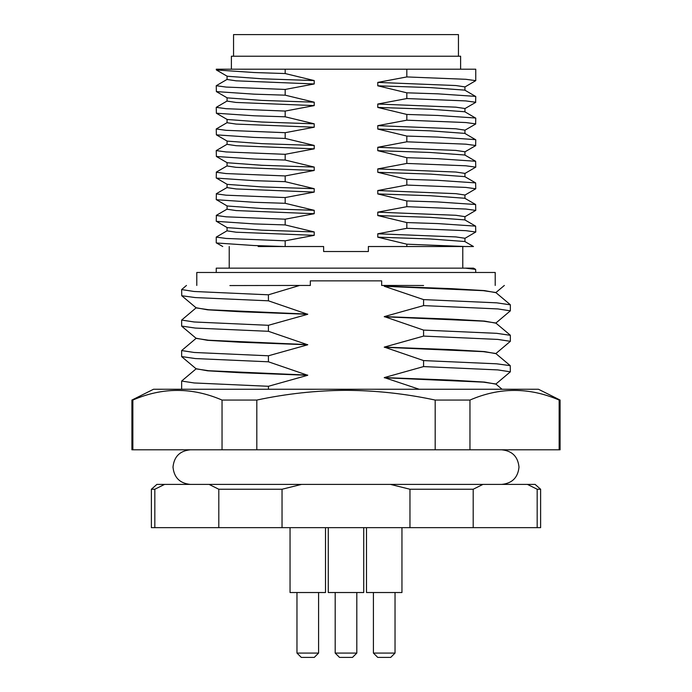 <?xml version="1.0" encoding="UTF-8"?>
<svg xmlns="http://www.w3.org/2000/svg" width="692" height="692" viewBox="0 0 692 692"><rect width="100%" height="100%" fill="white"/><g stroke="black" fill="none" stroke-linecap="round" stroke-linejoin="round"><path stroke-width="1.04" d="M328.267 527.65L328.267 592.525L363.733 592.525L363.733 527.65M290.043 592.525L290.043 527.65L290.043 592.525L325.508 592.525L325.508 527.65M366.492 592.525L366.492 527.65L366.492 592.525L401.957 592.525L401.957 527.65M154.826 527.65L154.826 489.244L151.375 489.244L151.375 527.65L473.198 527.65L473.198 489.244L482.947 484.4L535.115 484.4L540.625 489.244L537.174 489.244L537.174 527.65L540.625 527.65L540.625 489.244M356.812 653.075L352.488 657.4L339.512 657.4L335.188 653.075L356.812 653.075L356.812 592.525M314.263 657.4L318.588 653.075L314.263 657.4L301.288 657.4L296.963 653.075L318.588 653.075L318.588 592.525M390.712 657.4L395.037 653.075L390.712 657.4L377.737 657.4L373.412 653.075L395.037 653.075L395.037 592.525M560.087 400.062L538.462 389.25L153.537 389.25L131.912 400.062L131.912 449.8L560.087 449.8L560.087 400.062L559.145 400.062L559.145 449.8M256.81 449.8L256.81 400.062C286.41 393.739 316.14 390.496 346 390.331C375.791 390.461 405.521 393.705 435.19 400.062L435.19 449.8M469.954 449.8L469.954 400.062L435.19 400.062M469.954 400.062C499.529 387.2 529.259 387.2 559.145 400.062M495.212 285.45L495.212 272.475L196.787 272.475L196.787 285.45M268.418 389.25L268.418 386.283L307.715 375.28L268.418 361.795L268.418 355.792L307.715 344.789L268.418 331.304L268.418 325.301L307.715 314.298L268.418 300.812L268.418 294.809L299.645 285.45L310.336 285.45L310.336 280.865L381.664 280.865L381.664 285.45L387.762 285.45L384.285 286.28L423.582 299.601L423.582 305.605L384.285 316.607L423.582 330.093L423.582 336.096L384.285 347.099L423.582 360.584L423.582 366.587L384.285 377.59L419.179 389.25M258.151 246.525L323.631 246.525L323.631 251.516L368.369 251.516L368.369 246.525L473.484 246.525L464.799 241.508L430.104 238.965L377.78 237.183L406.818 244.19L465.439 246.525M460.613 69.2L460.613 56.225L231.387 56.225L231.387 69.2M458.45 56.225L458.45 34.6L233.55 34.6L233.55 56.225M473.198 527.65L537.174 527.65M527.425 484.4L537.174 489.244M473.198 489.244L409.967 489.244L409.967 527.65M282.033 527.65L282.033 489.244L301.522 484.4L390.478 484.4L409.967 489.244M282.033 489.244L218.802 489.244L218.802 527.65M154.826 489.244L164.575 484.4L209.053 484.4L218.802 489.244M209.053 484.4L301.522 484.4M390.478 484.4L482.947 484.4M151.375 489.244L156.885 484.4L164.575 484.4M256.81 400.062L222.045 400.062L222.045 449.8M132.855 449.8L132.855 400.062C162.43 387.2 192.151 387.2 222.045 400.062M132.855 400.062L131.912 400.062M268.418 386.283L194.158 382.961L181.65 381.05L196.243 368.724M502.046 389.25L495.757 383.974L483.327 382.14L384.285 377.754M495.757 384.147L510.35 371.82L497.842 369.909L423.582 366.587M384.285 377.59L451.971 380.159L484.452 382.07L495.861 384.138M307.715 375.28L240.029 372.711L207.548 370.8L196.139 368.732M423.582 299.601L496.718 302.837L510.35 304.826L510.35 310.838L497.842 308.926L423.582 305.605M510.255 304.67L495.757 292.5L483.327 290.666L384.285 286.28M384.285 316.607L451.971 319.176L484.452 321.088L495.861 323.155M495.757 323.164L510.35 310.838M423.582 330.093L496.718 333.328L510.35 335.317L510.35 341.329L497.842 339.417L423.582 336.096M510.255 335.162L495.757 322.991L483.327 321.157L384.285 316.772M384.285 347.099L451.971 349.668L484.452 351.579L495.861 353.647M495.757 353.655L510.35 341.329M423.582 360.584L496.718 363.819L510.255 365.653L510.35 371.82M510.255 365.653L495.757 353.482L483.327 351.648L384.285 347.263M268.418 361.795L195.282 358.56L181.65 356.57L181.65 350.559L194.158 352.47L268.418 355.792M181.745 356.726L196.243 368.897L208.673 370.73L307.715 375.116M307.715 344.789L240.029 342.22L207.548 340.308L196.139 338.241M196.243 338.232L181.65 350.559M268.418 331.304L195.282 328.069L181.65 326.079L181.65 320.067L194.158 321.979L268.418 325.301M181.745 326.235L196.243 338.405L208.673 340.239L307.715 344.625M307.715 314.298L240.029 311.729L207.548 309.817L196.139 307.75M196.243 307.741L181.65 320.067M268.418 300.812L195.282 297.577L181.745 295.743L181.65 289.585M181.745 295.743L196.243 307.914L208.673 309.748L307.715 314.133M495.861 292.664L484.452 290.597L451.971 288.685L384.285 286.116M268.418 294.809L194.158 291.488L181.65 289.576L186.477 285.45M299.645 285.45L229.891 285.562M423.582 285.511L387.762 285.45M216.25 272.475L216.25 268.15L473.492 268.15L465.439 268.15L475.62 269.387L475.75 272.475M222.755 246.525L216.25 242.831L216.25 237.097L227.201 230.695M406.818 246.525L406.818 244.19M406.818 76.933L465.872 79.295L475.75 80.644L475.75 69.2L406.818 69.2L406.818 76.933L377.78 82.409L377.78 85.808L406.818 92.814L406.818 98.558L377.78 104.034L377.78 107.433L406.818 114.44L406.818 120.183L377.78 125.659L377.78 129.058L406.818 136.065L406.818 141.808L377.78 147.284L377.78 150.683L406.818 157.69L406.818 163.433L377.78 168.909L377.78 172.308L406.818 179.315L406.818 185.058L377.78 190.534L377.78 193.933L406.818 200.94L406.818 206.683L377.78 212.159L377.78 215.558L406.818 222.565L406.818 228.308L377.78 233.784L377.78 237.183M406.818 69.2L216.25 69.2L216.38 69.979L254.249 72.539L285.182 73.551L285.182 69.2M285.182 246.525L285.182 240.816L314.22 235.341L314.22 231.941L285.182 224.926L285.182 219.191L314.22 213.716L314.22 210.316L285.182 203.301L285.182 197.566L314.22 192.091L314.22 188.691L285.182 181.676L285.182 175.941L314.22 170.466L314.22 167.066L285.182 160.051L285.182 154.316L314.22 148.841L314.22 145.441L285.182 138.426L285.182 132.691L314.22 127.216L314.22 123.816L285.182 116.801L285.182 111.066L314.22 105.591L314.22 102.191L285.182 95.176L285.182 89.441L314.22 83.966L314.22 80.566L285.182 73.551M284.222 246.525L254.249 245.539L216.38 242.978M464.938 241.664L464.938 238.264L455.881 236.915L377.78 233.784M285.182 240.816L226.128 238.446L216.25 237.097M216.38 69.979L227.201 76.241L261.896 78.784L314.22 80.566M475.75 80.644L464.799 87.054M464.799 238.429L475.75 232.019L465.872 230.67L406.818 228.308M314.22 235.341L236.119 232.201L227.062 230.851L227.062 227.452M227.062 76.077L227.062 79.476L236.119 80.826L314.22 83.966M377.78 82.409L455.881 85.54L464.938 86.889L464.938 90.289M475.75 232.019L475.62 226.137L437.751 223.577L406.818 222.565M314.22 231.941L261.896 230.159L227.201 227.616L216.25 221.206L216.38 215.324L227.201 209.07M227.201 79.32L216.25 85.721L226.128 87.071L285.182 89.441M377.78 85.808L430.104 87.59L464.799 90.133L475.75 96.534L475.62 102.416L464.799 108.679M475.62 226.137L464.799 219.883L430.104 217.34L377.78 215.558M285.182 224.926L254.249 223.914L216.38 221.353M216.25 85.721L216.38 91.604L254.249 94.164L285.182 95.176M406.818 92.814L437.751 93.827L475.62 96.387M464.938 220.039L464.938 216.639L455.881 215.29L377.78 212.159M285.182 219.191L226.128 216.821L216.25 215.471M216.38 91.604L227.201 97.866L261.896 100.409L314.22 102.191M406.818 98.558L465.872 100.92L475.75 102.269M464.799 216.804L475.75 210.394L465.872 209.045L406.818 206.683M314.22 213.716L236.119 210.576L227.062 209.226L227.062 205.827M227.062 97.702L227.062 101.101L236.119 102.451L314.22 105.591M377.78 104.034L455.881 107.165L464.938 108.514L464.938 111.914M475.75 210.394L475.62 204.512L437.751 201.952L406.818 200.94M314.22 210.316L261.896 208.534L227.201 205.991L216.25 199.581L216.38 193.699L227.201 187.445M227.201 100.945L216.25 107.346L226.128 108.696L285.182 111.066M377.78 107.433L430.104 109.215L464.799 111.758L475.75 118.159L475.62 124.041L464.799 130.304M475.62 204.512L464.799 198.258L430.104 195.715L377.78 193.933M285.182 203.301L254.249 202.289L216.38 199.728M216.25 107.346L216.38 113.228L254.249 115.789L285.182 116.801M406.818 114.44L437.751 115.452L475.62 118.012M464.938 198.414L464.938 195.014L455.881 193.665L377.78 190.534M285.182 197.566L226.128 195.196L216.25 193.846M216.38 113.228L227.201 119.491L261.896 122.034L314.22 123.816M406.818 120.183L465.872 122.545L475.75 123.894M464.799 195.179L475.75 188.769L465.872 187.42L406.818 185.058M314.22 192.091L236.119 188.951L227.062 187.601L227.062 184.202M227.062 119.327L227.062 122.726L236.119 124.076L314.22 127.216M377.78 125.659L455.881 128.79L464.938 130.139L464.938 133.539M475.75 188.769L475.62 182.887L437.751 180.327L406.818 179.315M314.22 188.691L261.896 186.909L227.201 184.366L216.25 177.956L216.38 172.074L227.201 165.82M227.201 122.57L216.25 128.971L226.128 130.321L285.182 132.691M377.78 129.058L430.104 130.84L464.799 133.383L475.75 139.784L475.62 145.666L464.799 151.929M475.62 182.887L464.799 176.633L430.104 174.09L377.78 172.308M285.182 181.676L254.249 180.664L216.38 178.103M216.25 128.971L216.38 134.853L254.249 137.414L285.182 138.426M406.818 136.065L437.751 137.077L475.62 139.637M464.938 176.789L464.938 173.389L455.881 172.04L377.78 168.909M285.182 175.941L226.128 173.571L216.25 172.221M216.38 134.853L227.201 141.116L261.896 143.659L314.22 145.441M406.818 141.808L465.872 144.17L475.75 145.519M464.799 173.554L475.75 167.144L465.872 165.795L406.818 163.433M314.22 170.466L236.119 167.326L227.062 165.976L227.062 162.577M227.062 140.952L227.062 144.351L236.119 145.701L314.22 148.841M377.78 147.284L455.881 150.415L464.938 151.764L464.938 155.164M475.75 167.144L475.62 161.262L437.751 158.702L406.818 157.69M314.22 167.066L261.896 165.284L227.201 162.741L216.38 156.478L216.25 150.596L226.128 151.946L285.182 154.316M227.201 144.195L216.25 150.596M377.78 150.683L430.104 152.465L464.799 155.008L475.62 161.262M285.182 160.051L254.249 159.039L216.38 156.478M190.3 484.4C179.825 483.345 174.055 477.575 173 467.1C174.055 456.625 179.825 450.855 190.3 449.8M501.7 449.8C512.175 450.855 517.945 456.625 519 467.1C517.945 477.575 512.175 483.345 501.7 484.4M462.775 268.15L462.775 246.525M335.188 653.075L335.188 592.525M296.963 653.075L296.963 592.525L296.963 653.075L301.288 657.4M373.412 653.075L373.412 592.525L373.412 653.075L377.737 657.4M181.65 381.05L181.65 389.25M504.356 285.45L495.757 292.673M473.484 268.15L475.62 269.387M229.225 268.15L229.225 246.525"/></g></svg>
